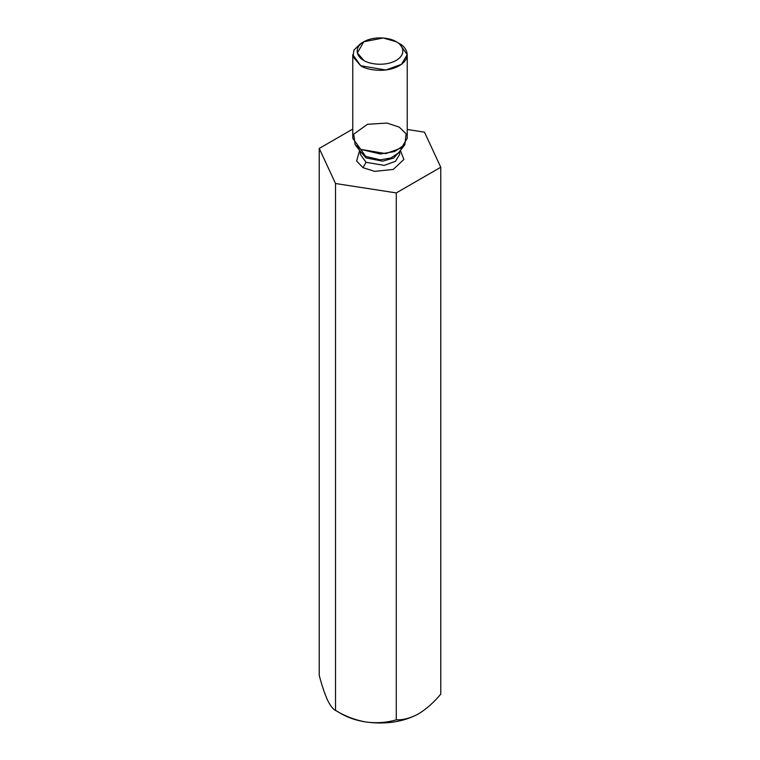 <?xml version="1.0" encoding="UTF-8"?>
<svg xmlns="http://www.w3.org/2000/svg" width="760" height="760" viewBox="0 0 760 760"><rect width="100%" height="100%" fill="white"/><g stroke="black" fill="none" stroke-linecap="round" stroke-linejoin="round"><path stroke-width="1.14" d="M341.477 713.858L335.521 710.419C332.984 709.26 330.267 705.707 327.38 699.76C330.267 705.707 332.984 709.26 335.521 710.419L335.521 183.511L319.238 148.438L352.763 129.077L319.238 148.438L319.238 675.336L319.238 148.438L335.521 183.511L335.521 710.419C345.097 716.224 355.224 720.091 365.902 722C376.694 723.387 386.821 722.656 396.283 719.815C403.265 720.1 410.675 718.114 418.522 713.858C426.388 709.042 433.808 702.468 440.762 694.136L440.762 167.238L396.283 192.916L396.283 719.815L396.283 192.916L335.521 183.511L396.283 192.916L440.762 167.238L440.762 694.136C433.808 702.468 426.388 709.042 418.522 713.858L419.283 713.412L418.522 713.858C410.675 718.114 403.265 720.1 396.283 719.815C386.821 722.656 376.694 723.387 365.902 722C355.224 720.091 345.097 716.224 335.521 710.419L341.477 713.858C348.384 717.811 356.526 720.518 365.902 722C385.938 724.66 403.474 721.943 418.522 713.858C403.474 721.943 385.938 724.66 365.902 722C356.526 720.518 348.384 717.811 341.477 713.858L335.521 710.419M424.479 132.155L440.762 167.238L424.479 132.155L407.236 129.485L424.479 132.155M319.238 675.336C321.803 685.197 324.52 693.338 327.38 699.76C324.52 693.338 321.803 685.197 319.238 675.336M362.995 167.656L356.592 161.006L359.613 150.47L356.592 161.006L362.995 167.656L374.709 171.38L393.224 169.432L403.883 159.457L400.387 150.47L403.883 159.457L393.224 169.432L374.709 171.38L362.995 167.656L366.073 162.317L384.209 165.386L395.504 161.281L399.693 154.28L395.504 161.281L384.209 165.386L366.073 162.317L360.306 154.28L366.073 162.317L362.995 167.656M399.447 151.677L393.737 158.042L382.631 161.158L366.073 157.928L360.553 151.677L366.073 157.928L382.631 161.158L393.737 158.042L399.447 151.677M365.665 156.389L380.228 159.818L390.82 158.013L398.506 152.893L390.82 158.013L380.228 159.818L365.665 156.389L360.743 149.378L355.138 144.685L353.713 134.149L367.507 124.288L387.068 123.073L399.256 127.139L406.144 133.855L404.861 144.685L394.535 151.563L380.304 153.986L360.743 149.378L365.665 156.389L361.494 152.893L365.665 156.389M363.822 41.733L360.734 43.52L353.941 50.055L353.039 56.858L360.743 65.759C365.598 69.454 384.74 73.834 399.256 65.759C413.259 57.37 405.669 46.322 399.256 43.52L396.178 41.733C401.565 44.089 407.93 53.38 396.178 60.42C383.981 67.203 367.906 63.526 363.822 60.42L357.352 52.943L363.822 41.733L383.24 38L396.178 41.733C392.094 38.627 376.019 34.95 363.822 41.733C352.07 48.773 358.435 58.064 363.822 60.42C367.906 63.526 383.981 67.203 396.178 60.42C407.93 53.38 401.565 44.089 396.178 41.733L399.256 43.52L407.236 54.634L401.451 64.334L385.823 69.996L360.743 65.759L352.763 54.634L352.763 138.263L360.743 149.378L385.823 153.625L401.451 147.953L407.236 138.263L407.236 54.634M396.178 41.733L399.256 43.52M399.693 151.364L399.693 154.28L399.209 152.38M360.306 151.364L360.306 154.28M398.506 152.893L404.861 144.685M361.494 152.893L355.138 144.685"/></g></svg>
